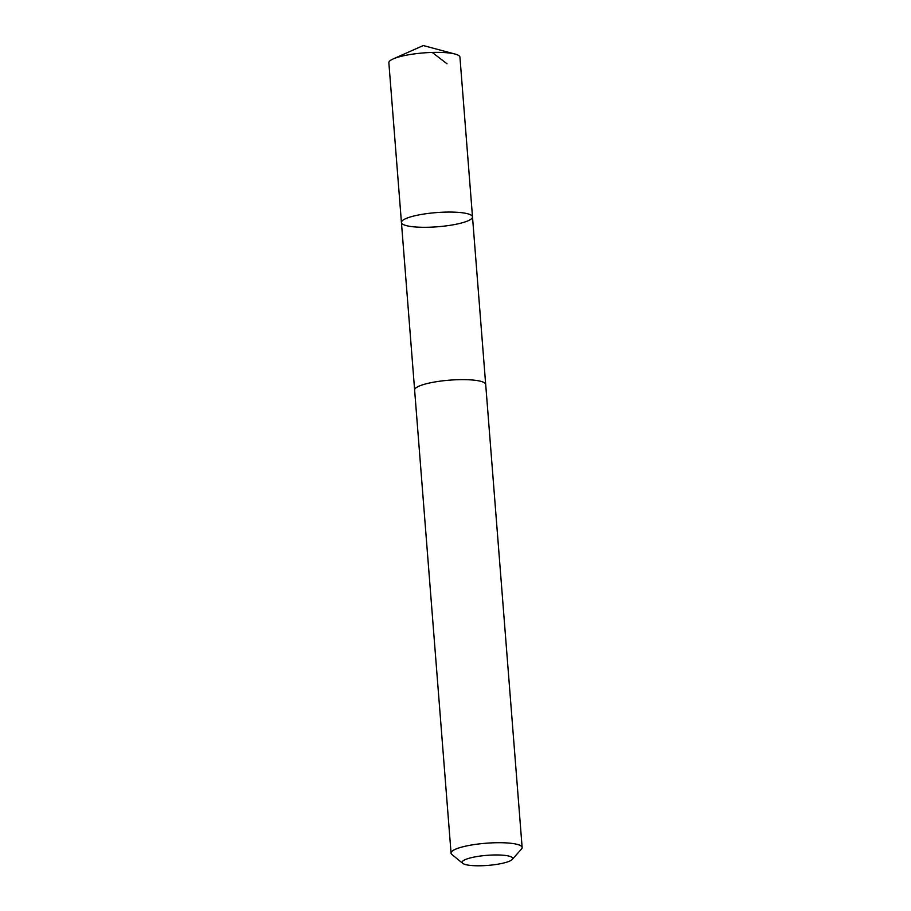 <?xml version="1.0" encoding="UTF-8"?>
<svg xmlns="http://www.w3.org/2000/svg" width="911" height="911" viewBox="0 0 911 911"><rect width="100%" height="100%" fill="white"/><g stroke="black" fill="none" stroke-linecap="round" stroke-linejoin="round"><path stroke-width="1.37" d="M460.328 212.548A35.643 7.106 -4.5 0 1 472.502 216.886A35.643 7.106 -4.5 0 1 437.531 226.771A35.643 7.106 -4.5 0 1 401.432 222.478A35.643 7.106 -4.5 0 1 421.998 214.347A35.643 7.106 -4.5 0 1 460.328 212.548A35.643 7.106 -4.5 0 1 472.502 216.886L459.941 57.177A35.654 7.106 175.5 0 0 455.079 54.056A35.654 7.106 175.5 0 0 447.756 52.838A35.654 7.106 175.5 0 0 393.165 58.93A35.654 7.106 175.5 0 0 388.86 62.768L401.432 222.478A35.643 7.106 -4.5 0 1 421.998 214.347A35.643 7.106 -4.5 0 1 460.328 212.548M512.221 859.449L521.513 849.018A35.654 7.106 175.5 0 0 522.14 847.526L485.7 384.453A35.654 7.106 175.5 0 0 449.601 380.16A35.654 7.106 175.5 0 0 414.619 390.045L451.059 853.117A35.654 7.106 175.5 0 0 451.913 854.495L462.72 863.343A25.36 5.056 175.5 0 0 470.771 865.45A25.36 5.056 175.5 0 0 495.641 864.539A25.36 5.056 175.5 0 0 512.221 859.449A25.36 5.056 175.5 0 0 486.998 855.338A25.36 5.056 175.5 0 0 462.72 863.343M522.14 847.526A35.654 7.106 175.5 0 0 486.041 843.233A35.654 7.106 175.5 0 0 451.059 853.117M432.235 52.428L447.005 63.77M455.079 54.056L423.262 45.55L393.165 58.93M485.665 384.26L472.502 216.886M414.619 389.851L401.432 222.478"/></g></svg>
